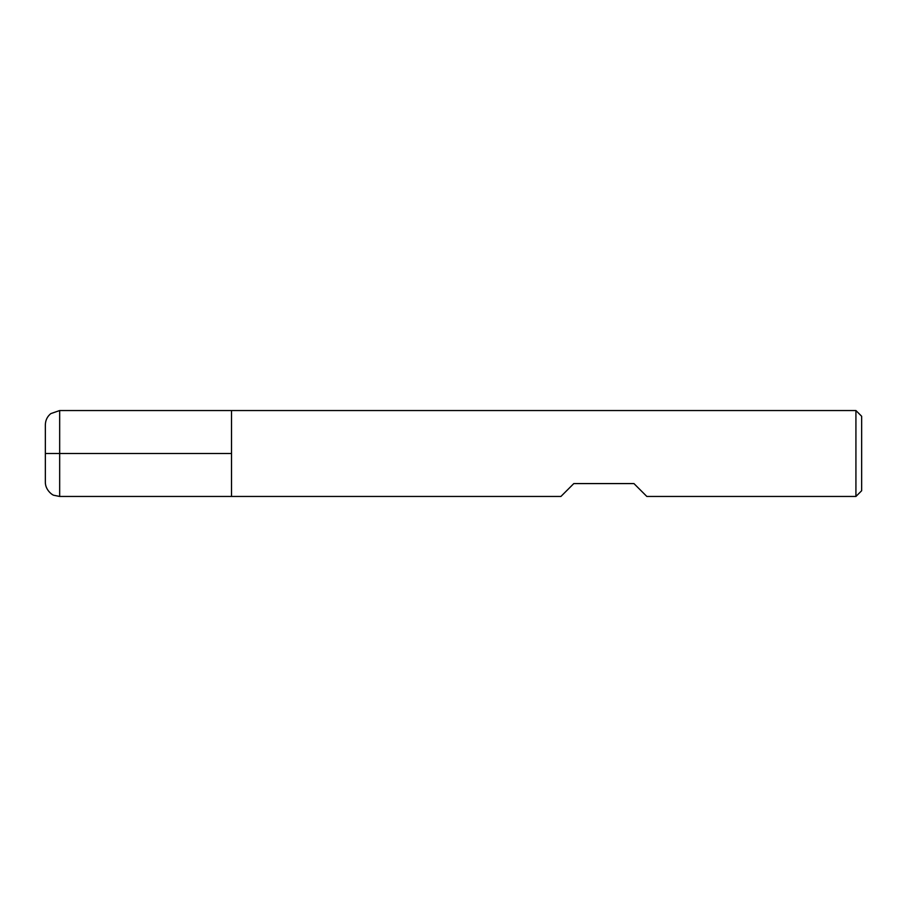 <?xml version="1.0" encoding="UTF-8"?>
<svg xmlns="http://www.w3.org/2000/svg" width="907" height="907" viewBox="0 0 907 907"><rect width="100%" height="100%" fill="white"/><g stroke="black" fill="none" stroke-linecap="round" stroke-linejoin="round"><path stroke-width="0.68" stroke-dasharray="4.54 3.4" d="M855.925 410.542L855.925 496.458M231.523 453.5L231.523 496.458L231.523 453.5M560.911 496.458L573.802 483.578L633.948 483.578L646.838 496.458M861.65 490.732L861.65 416.268M45.35 424.861L45.35 482.139M59.669 496.458L59.669 410.542"/><path stroke-width="1.36" d="M855.925 496.458L855.925 410.542L231.523 410.542L231.523 496.458L231.523 410.542L59.669 410.542L59.669 453.5L231.523 453.5L45.35 453.5L59.669 453.5L59.669 496.458L560.911 496.458L573.802 483.578L633.948 483.578L646.838 496.458L855.925 496.458L861.65 490.732L861.65 416.268L855.925 410.542M59.669 496.458L54.091 495.324C52.651 495.392 45.214 490.052 45.35 482.139L45.35 424.861C45.452 420.281 47.266 416.528 50.803 413.615L59.669 410.542"/></g></svg>
